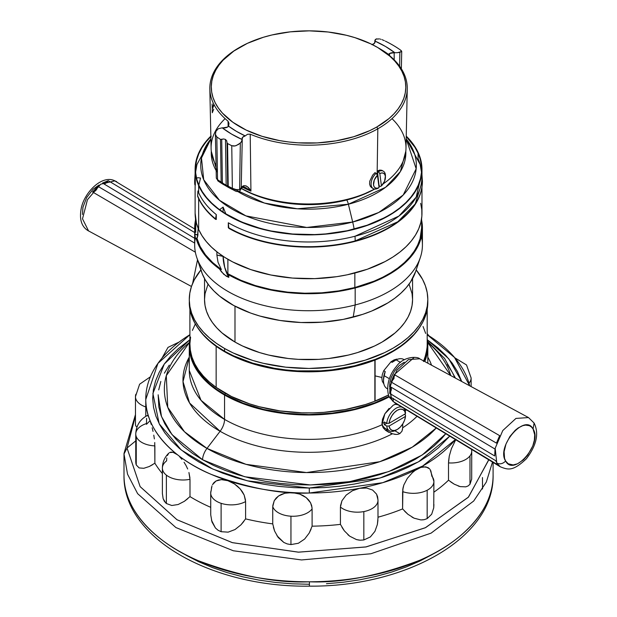 <?xml version="1.0" encoding="UTF-8"?>
<svg xmlns="http://www.w3.org/2000/svg" width="617" height="617" viewBox="0 0 617 617"><rect width="100%" height="100%" fill="white"/><g stroke="black" fill="none" stroke-linecap="round" stroke-linejoin="round"><path stroke-width="0.93" d="M124.002 453.989L127.542 474.203L137.637 493.669L175.907 527.558L233.303 550.765L301.551 559.943L370.809 553.773L431.082 533.142L473.694 501.027L486.319 482.062L492.489 462.056L486.319 482.062L473.694 501.027L431.082 533.142L370.809 553.773L301.551 559.943L233.303 550.765L175.907 527.558L137.637 493.669L127.542 474.203L124.002 453.989L124.002 475.753A184.545 106.548 0 0 0 309.425 581.792L309.402 586.15L309.425 581.792A184.545 106.548 0 0 0 493.091 475.244C494.325 537.924 405.832 586.991 309.402 586.15C212.371 587.546 122.737 538.317 124.002 475.244A184.545 106.548 0 0 0 124.002 475.753L124.002 453.989L127.025 448.027L124.002 453.989M488.88 459.464L468.534 497.032L425.622 527.612L366.19 546.901L298.62 552.169L232.455 542.675L177.025 519.761L140.144 486.651L127.025 448.027L140.121 486.605L176.917 519.691L232.247 542.621L298.312 552.161L365.812 546.971L425.26 527.79L468.272 497.31L488.811 459.827M114.893 180.858L100.671 184.213L87.444 199.707L82.508 218.819L88.586 230.974L82.508 218.819L87.444 199.707L100.671 184.205L114.893 180.858L114.029 180.449L194.679 228.969M191.463 286.473L87.93 230.581L191.463 286.473M197.525 259.803L192.643 283.35L197.525 259.803M102.522 183.056L194.679 238.316L102.522 183.056L108.26 180.704L102.522 183.056M104.08 183.989L108.26 180.704L194.679 232.547L108.26 180.704L106.849 182.601L104.35 183.974M92.527 191.956L195.365 252.206L92.527 191.956L97.918 186.349L92.527 191.956L94.116 191.71L95.782 190.476L97.918 186.349C96.861 189.959 95.064 191.825 92.527 191.956M194.679 243.075L97.918 186.349L194.679 243.075M419.707 358.809L528.514 417.57L515.959 418.419L502.762 430.566L495.189 448.251L496.785 463.136C499.863 464.508 502.816 463.814 505.647 461.046C495.86 446.723 524.99 412.704 533.088 429.008L534.091 423.038L528.507 417.57L515.951 418.419L502.762 430.566L495.181 448.251L496.785 463.143L500.318 466.807C508.138 469.799 512.727 471.666 526.409 458.739C536.636 445.235 539.196 433.335 534.091 423.038L533.088 429.008C542.875 443.322 513.753 477.342 505.647 461.046C502.816 463.814 499.863 464.508 496.785 463.136L500.318 466.807L394.587 402.685L391.433 399.423L393.044 401.459L498.266 465.141L495.652 460.668L390.445 397.001L391.44 399.423L389.682 388.371L394.124 374.696L413.729 357.868M394.625 402.708L389.959 397.934C387.322 395.188 384.8 379.987 396.307 366.591C403.572 355.87 417.917 356.449 419.707 358.801L419.745 358.824M190.237 349.592A118.464 68.394 0 0 0 225.112 394.695L225.112 393.122L225.112 394.695L217.277 389.743L210.312 384.368L204.296 378.622L199.283 372.568L195.327 366.259L192.458 359.75L190.237 349.584M225.112 351.875L217.277 346.916L210.312 341.548L202.87 334.229A118.464 68.394 0 0 0 225.112 351.875A118.464 68.394 0 0 0 374.758 360.035L356.988 365.734L337.792 369.598L317.74 371.511L297.409 371.411L277.411 369.313L258.322 365.264L240.723 359.395L225.112 351.875M234.992 342.057L234.992 306.186L234.992 342.057L222.058 332.956L216.814 327.897L212.449 322.568L209.009 317.022L206.525 311.307L205.029 305.477L204.528 299.592A104.018 60.057 0 0 0 234.992 342.057A104.018 60.057 0 0 0 348.35 355.076A104.018 60.057 0 0 0 412.565 299.592L412.063 305.477L410.567 311.307L408.092 317.022L404.652 322.568L400.286 327.897L395.034 332.956L382.1 342.057L374.534 346.014L357.582 352.554L348.35 355.076L328.838 358.492L318.742 359.356L298.35 359.356L288.255 358.492L268.742 355.076L259.51 352.554L242.558 346.014L234.992 342.057M195.736 223.585L195.736 232.362L195.736 220.053L195.736 232.362L194.81 231.174A113.875 65.741 180 0 1 194.679 227.974A113.875 65.741 180 0 1 195.481 220.169L194.81 233.635L194.81 231.174L195.736 232.362A113.065 65.279 0 0 1 195.481 227.974L195.481 218.449M194.679 227.974L194.679 244.988A113.875 65.741 0 0 0 355.176 304.968L355.176 287.954A113.875 65.741 180 0 1 228.807 274.912L227.881 273.717L240.815 280.241L255.307 285.563L271.025 289.558L287.607 292.126L304.675 293.214L321.835 292.805L338.687 290.892L354.844 287.53L354.844 273.022L354.844 287.53A113.065 65.279 0 0 0 421.612 227.974L421.612 218.449M233.774 188.933L264.431 203.055L297.379 208.793L348.389 204.235L352.685 222.02A107.805 62.24 0 0 0 406.187 138.856L416.174 168.773L403.202 195.026L378.668 212.51L352.685 222.02L306.734 227.465L245.913 215.888L219.482 200.301L203.703 179.724L201.481 157.983L210.906 138.856A107.805 62.24 0 0 0 231.722 208.893A107.805 62.24 0 0 0 352.685 222.02A33.557 11.222 75.5 0 1 354.135 229.131A33.557 11.222 -104.5 0 0 352.685 222.02L348.389 204.235A6.71 2.244 -104.5 0 0 346.777 199.985A6.71 2.244 75.5 0 1 348.389 204.235A97.301 56.178 180 0 1 237.969 191.656M210.906 138.763L196.946 164.515L195.597 172.166M196.561 178.328L197.872 177.688L200.525 178.058L198.828 185.139L200.525 178.058L197.872 177.688L196.561 178.328M219.529 209.718L223.099 207.096L225.884 213.929L223.099 207.096L223.099 212.14L223.099 207.096L219.529 209.718M194.679 180.781A113.875 65.741 0 0 0 194.81 184.144L195.319 180.349L195.319 185.231L195.319 180.349L194.81 184.144A113.875 65.741 180 0 1 194.679 180.951L195.119 173.624M418.071 158.746A113.05 65.271 0 0 1 421.496 172.166L420.154 164.515L406.194 138.763M421.573 170.847L421.203 168.873L421.565 170.948M421.804 172.953L416.182 197.155L398.937 216.058L354.991 236.242A33.557 11.222 75.5 0 1 355.176 240.931L397.849 221.742L415.226 203.942L422.421 180.951A113.875 65.741 180 0 1 355.176 240.931L355.176 241.355A113.875 65.741 0 0 0 422.421 181.375A113.875 65.741 0 0 0 422.421 181.167M194.679 181.213L194.81 184.576L195.319 185.231L194.81 184.576A113.875 65.741 0 0 1 194.679 181.375L194.679 180.951M197.363 237.522L198.157 228.298L197.764 236.218L196.808 237.946L200.124 246.492L205.392 254.705L212.518 262.433L221.372 269.544L218.025 262.287L216.891 255.068L223.099 256.425A16.914 5.653 -104.5 0 0 228.807 277.372L223.763 274.334L219.482 268.943L221.372 269.544L218.025 262.287L216.891 255.068L223.099 256.302L224.711 267.377L228.807 277.372L228.807 274.912L228.807 277.372L226.246 276.185L221.464 271.873L219.482 268.943A113.875 65.741 180 0 1 196.337 239.165L195.396 237.846L194.81 233.635L195.975 234.506L198.057 234.784M195.373 237.738L195.373 237.738A113.875 65.741 180 0 0 196.738 257.443L201.481 271.642A109.039 62.957 0 0 0 353.194 317.146L355.176 304.968A113.875 65.741 180 0 1 196.738 257.443M216.158 170.608A97.301 56.178 180 0 1 211.292 151.25L217.431 172.691M378.938 186.612A97.447 56.263 0 0 0 379.763 186.11A97.447 56.263 180 0 1 378.938 186.612M391.988 118.649A97.447 56.263 180 0 1 383.088 183.951A97.447 56.263 0 0 0 405.986 148.404L407.259 88.894A98.72 56.995 180 0 1 377.82 128.799L377.126 174.788L377.82 128.799A98.72 56.995 180 0 1 250.209 134.174L250.934 191.131A97.486 56.286 180 0 1 242.82 187.298A97.486 56.286 180 0 0 250.934 191.131C248.998 187.414 246.623 185.601 243.808 185.694A6.201 3.579 0 0 0 242.851 186.141A3.355 1.92 60.4 0 1 242.157 187.63A3.355 1.92 -119.6 0 0 242.851 186.141A6.201 3.579 0 0 0 242.211 186.565A3.355 2.206 52 0 1 241.571 188.015A3.355 2.206 -128 0 0 242.211 186.565L241.208 188.262M229 123.631L228.043 121.179A98.72 56.995 180 0 1 209.834 88.894A98.72 56.995 180 0 1 239.265 47.594A98.72 56.995 0 0 0 238.74 47.895A98.72 56.995 0 0 0 228.043 121.179L228.136 126.639L228.043 121.179L228.984 123.377L228.583 126.176A101.281 58.476 0 0 0 245.188 135.91L247.564 134.259L250.209 134.174A98.72 56.995 0 0 0 377.82 128.799A98.72 56.995 0 0 0 389.049 55.206A98.72 56.995 180 0 1 407.259 88.894M385.424 177.287L385.44 175.945A10.065 5.854 120.4 0 0 378.476 171.565L379.817 173.539A8.391 4.882 -59.6 0 1 385.424 177.287A8.391 4.882 -59.6 0 1 381.437 185.91L380.434 186.504L379.077 185.709L377.388 170.932L379.817 173.539L381.437 185.91L380.434 186.504L379.077 185.709L377.388 170.932L379.779 170.084L381.776 170.3L379.779 170.084L377.388 170.932L378.476 171.565A10.065 5.854 -59.6 0 1 383.358 171.21A10.065 5.854 -59.6 0 1 385.401 176.663M209.834 88.894L211.107 148.404A97.447 56.263 0 0 0 216.05 165.41A97.447 56.263 180 0 1 225.105 118.649M241.208 188.378A97.447 56.263 0 0 0 374.642 189.049A97.447 56.263 180 0 1 241.208 188.378L241.617 188.632A94.648 54.643 0 0 0 374.727 189.057M372.645 175.151L369.73 181.251L369.583 184.144L370.393 186.45L372.02 187.884L370.393 186.45L369.583 184.144L369.73 181.251L372.645 175.151L374.982 172.637L376.108 173.292A10.065 5.854 120.4 0 0 371.164 185.077A10.065 5.854 120.4 0 0 378.067 188.231L379.069 187.637A8.391 4.882 -59.6 0 1 373.524 184.899A8.391 4.882 -59.6 0 1 377.45 175.259L376.108 173.292L377.45 175.259L379.069 187.637L378.067 188.231A10.065 5.854 -59.6 0 1 373.177 188.578A10.065 5.854 -59.6 0 1 376.108 173.292L374.982 172.637M232.354 188.324A117.816 68.024 180 0 1 228.221 186.203A117.816 68.024 0 0 0 232.354 188.324A3.355 1.774 116.1 0 0 232.864 189.689A3.355 1.774 -63.9 0 1 232.354 188.324L231.761 145.697L232.354 188.324L236.103 189.558L239.62 189.635L240.329 143.059L236.11 145.635L233.843 146.106L231.761 145.697L235.031 145.951L238.409 144.509L241.178 142.172L242.234 139.558A108.075 62.394 180 0 1 222.22 127.827A6.394 3.694 180 0 1 222.93 127.881L227.496 127.087A5.129 2.962 180 0 1 222.93 127.881A6.394 3.694 180 0 0 222.22 127.827L218.279 128.745L215.927 131.336L215.426 134.452L216.837 136.951A118.742 68.556 0 0 0 220.5 139.411L223.686 138.972L225.467 139.442L226.647 140.707L227.025 142.504L227.688 185.486A1.674 0.987 -0.9 0 0 227.688 185.493A1.674 0.987 -0.9 0 0 228.221 186.203L227.565 143.545A118.742 68.556 0 0 0 231.761 145.697A118.742 68.556 180 0 1 227.565 143.545L227.156 143.113L227.565 143.545L228.221 186.203A1.674 0.987 179.1 0 1 227.688 185.493L227.311 186.211L226.177 185.624L225.467 139.442L226.64 140.707L227.156 143.113L227.681 186.103A1.674 1.666 34 0 0 228.475 187.437L228.221 186.203L228.475 187.437A1.674 1.666 -146 0 1 227.681 186.103L222.799 183.241A1.674 0.532 125.5 0 1 221.997 183.635L228.475 187.437A117.037 67.569 0 0 0 232.864 189.689A117.037 67.569 180 0 1 228.475 187.437M384.337 40.645L382.062 39.681L384.337 40.645M380.982 39.303L380.365 39.118M379.47 38.902L375.915 39.102L374.866 41.023A108.075 62.394 180 0 1 394.872 52.746A6.394 3.694 180 0 1 394.17 52.692L394.194 59.857L394.17 52.692L389.597 53.494A5.129 2.962 180 0 1 394.17 52.692A6.394 3.694 180 0 0 394.872 52.746L397.595 52.669L394.872 52.746L385.54 46.499L374.866 41.023L375.29 39.588L376.763 38.809M388.178 54.273L389.049 55.206L388.509 54.396A5.129 2.962 180 0 1 389.597 53.494L389.566 55.63L389.597 53.494L388.509 54.396A101.281 58.476 0 0 0 380.165 48.944L377.319 47.293A97.255 56.147 180 0 1 376.794 127.002A97.255 56.147 180 0 1 239.519 126.554A97.255 56.147 180 0 1 239.774 47.293A97.255 56.147 180 0 1 240.298 47A97.255 56.147 180 0 1 377.319 47.293M399.855 52.337L397.595 52.669L401.706 51.473L399.855 52.337L399.639 66.227L399.855 52.337M243.16 187.159A3.355 1.496 -110.7 0 0 243.808 185.694L243.152 187.167L245.651 187.576L250.934 191.131L247.934 187.206L246.013 185.864L243.808 185.694A6.201 3.579 0 0 0 242.851 186.141A6.201 3.579 0 0 0 242.211 186.565L241.147 187.475M377.82 128.799L376.794 127.002L377.82 128.799M195.319 180.349A113.428 65.487 0 0 1 195.119 176.493L195.119 169.405A113.428 65.487 180 0 0 198.659 185.632L201.944 191.771L206.255 197.695L211.546 203.348L217.778 208.677L224.881 213.621L232.794 218.14L250.718 225.737L270.863 231.167L292.458 234.229L314.678 234.792L325.745 234.136L347.286 230.951L367.339 225.406L376.563 221.812L392.967 213.143L399.986 208.153L406.125 202.792L411.323 197.108L415.534 191.162L418.712 185L420.825 178.691L421.866 172.29L421.804 165.865L420.663 159.471L418.434 153.178L415.156 147.039L410.845 141.116L406.248 136.141A113.428 65.487 180 0 1 418.434 153.178A113.428 65.487 180 0 1 421.974 169.405A113.428 65.487 180 0 1 322.714 234.375A113.428 65.487 180 0 1 198.659 185.632L198.659 192.72A113.428 65.487 0 0 0 216.282 214.585L216.282 219.467L215.534 219.305L216.282 219.467L216.282 214.585A113.428 65.487 180 0 1 198.659 192.72A113.428 65.487 180 0 1 197.926 190.977L197.641 195.859A113.875 65.741 0 0 0 215.534 218.873L216.282 214.585L215.534 218.873A113.875 65.741 180 0 1 197.641 195.859L200.648 202.391L204.659 208.299L209.633 213.952L215.534 219.305A113.875 65.741 0 0 1 197.641 196.291L197.926 190.977A113.428 65.487 0 0 0 198.659 192.72L198.659 185.632L196.437 179.339L195.288 172.945L195.234 166.521L196.268 160.127L198.381 153.818L201.558 147.664L205.762 141.717L210.952 136.033M422.421 181.313L422.151 185.91L420.833 192.319L418.434 198.62L414.979 204.759L410.498 210.667L405.03 216.297L398.636 221.588L391.379 226.493L383.319 230.959L365.133 238.432L355.176 241.355L339.157 244.702L322.46 246.63L305.446 247.093L288.501 246.098L272.012 243.646L256.333 239.805L241.825 234.653L228.807 227.881L228.807 228.313A113.875 65.741 0 0 0 355.176 241.355L355.176 240.931A113.875 65.741 180 0 1 228.807 227.881L228.305 222.776L228.305 227.658L228.305 222.776A113.428 65.487 0 0 0 354.991 236.242A113.428 65.487 0 0 0 421.974 176.493L421.974 169.405M195.119 184.977L195.119 213.243A113.428 65.487 0 0 0 198.659 229.47L198.659 198.612L198.659 229.47A113.428 65.487 0 0 0 322.714 278.213A113.428 65.487 0 0 0 421.974 213.243L421.974 187.19M211.276 136.141L206.101 141.81L201.913 147.733L198.743 153.872L196.638 160.158L195.604 166.528L195.666 172.937L196.808 179.3L199.021 185.578L202.299 191.694L206.595 197.602L211.87 203.24L218.079 208.546L225.159 213.474L241.656 222.02L260.721 228.545L270.986 230.966L292.512 234.013L314.655 234.576L325.691 233.92L347.163 230.75L367.146 225.22L384.885 217.546L392.69 212.996L399.685 208.022L405.801 202.685L410.984 197.016L415.179 191.085L418.341 184.946L420.455 178.66L421.488 172.282L421.434 165.88L420.293 159.51L418.071 153.232L418.071 158.338L418.071 153.232A113.05 65.271 180 0 1 421.596 169.405A113.05 65.271 180 0 1 322.66 234.159A113.05 65.271 180 0 1 199.021 185.578A113.05 65.271 180 0 1 195.496 169.405A113.05 65.271 180 0 1 210.852 136.558M158.145 395.011L161.5 416.552L172.02 434.623L202.553 459.742A13.42 7.72 -60.2 0 1 206.98 448.412L184.452 431.723L167.747 407.289L166.297 375.668L189.458 342.366A144.201 83.256 0 0 0 206.98 448.412L220.099 431.275A125.575 72.498 180 0 1 189.28 357.12L183.01 381.653L189.566 402.994L220.099 431.275A13.42 7.72 119.8 0 0 224.549 419.398L224.549 395.027A119.266 68.857 180 0 1 189.28 346.145A119.266 68.857 180 0 1 189.897 339.149L189.28 346.415L189.905 353.163L191.663 359.842L194.556 366.39L198.543 372.745L203.587 378.846L209.641 384.622L216.652 390.037L224.549 395.027L233.249 399.546L252.739 406.996L274.38 412.117L285.74 413.729L309.017 415.002L320.709 414.639L343.623 411.955L354.621 409.657L375.198 403.248L389.35 396.793A119.266 68.857 180 0 1 224.549 395.027L224.549 419.398A119.266 68.857 0 0 0 382 424.766L383.196 427.789L385.633 430.35L388.741 432.309M189.28 346.145L189.28 370.516A119.266 68.857 0 0 0 224.549 419.398A13.42 7.72 -60.2 0 1 220.099 431.275L206.98 448.412A13.42 7.72 119.8 0 0 202.553 459.742L192.589 453.449L183.743 446.623L176.1 439.327L169.737 431.63L164.708 423.617L161.06 415.349L158.831 406.919L158.16 394.78M390.522 433.111L392.412 433.774A125.575 72.498 180 0 1 220.099 431.275A125.575 72.498 180 0 0 392.412 433.774L385.633 430.35L383.196 427.789L382 424.766L382.447 419.413L384.877 413.768L389.096 408.408M189.28 370.516L201.049 400.34L224.549 419.398A119.266 68.857 0 0 0 382 424.766L384.877 413.768L393.214 405.207L396.5 403.842L393.214 405.207M224.549 348.474A119.266 68.857 180 0 1 189.28 299.592A119.266 68.857 180 0 1 200.911 269.93L194.278 279.863L191.478 286.419L189.812 293.114L189.28 299.862L189.905 306.61L191.663 313.289L194.556 319.837L198.543 326.192L203.587 332.285L209.641 338.07L216.652 343.484L224.549 348.474L224.549 351.189L224.549 348.474L233.249 352.993L252.739 360.444L263.343 363.313L285.74 367.177L309.017 368.449L332.278 367.069L343.623 365.403L365.187 360.189L384.576 352.646L393.214 348.088L401.042 343.06L407.976 337.615L413.953 331.807L418.912 325.691L422.815 319.321L425.614 312.757L427.288 306.071L427.812 299.314L427.195 292.566L425.429 285.887L422.545 279.339L416.182 269.93A119.266 68.857 180 0 1 427.812 299.592A119.266 68.857 180 0 1 354.405 363.151A119.266 68.857 180 0 1 224.549 348.474M189.28 302.307A119.266 68.857 0 0 0 224.549 351.189L216.652 346.199L209.641 340.792L203.587 335.008L198.543 328.907L194.556 322.552L191.663 316.004L189.905 309.325L189.28 299.592M402.585 428.962L401.999 431.144L399.831 433.628L394.849 430.774L399.831 433.628L397.71 434.353M402.747 424.211L402.677 427.797L402.747 424.211M135.462 414.601L124.002 453.48L124.002 475.753C123.57 511.925 158.762 544.549 198.527 560.784C240.391 576.301 277.365 583.304 309.425 581.792C341.51 583.127 378.36 575.923 419.976 560.182C459.472 543.724 494.117 510.907 493.091 474.743L493.091 462.418M482.54 488.988L482.455 477.543M375.082 375.869L381.846 377.465M471.697 479.085L471.727 451.073A20.623 11.908 180 0 1 469.984 455.87L469.984 484.26L471.697 479.093L469.984 484.26L468.149 485.918L465.804 486.844L460.22 486.62L458.138 485.98M471.496 449.33A20.623 11.908 180 0 1 471.727 451.073L471.658 449.423M433.728 507.86L433.913 481.422A20.623 11.908 180 0 1 427.165 490.237L427.165 518.627L431.684 514.223L433.728 507.86L433.913 504.49M430.843 470.794L431.861 476.247A20.623 11.908 180 0 1 433.913 481.422L430.103 469.483M377.92 520.308L377.357 524.543L377.99 518.064L377.99 500.271A20.623 11.908 180 0 1 363.837 511.578L363.837 539.968L370.377 536.921L374.928 531.368L377.357 524.535L374.928 531.368M340.491 505.747L341.941 500.765L346.176 495.089L352.384 490.77L359.588 488.317L366.66 488.047L372.606 490.045L376.578 494.148L377.982 499.901A20.623 11.908 180 0 1 377.99 500.271A20.623 11.908 0 0 1 363.837 511.578A20.623 11.908 180 0 1 340.43 507.058L341.941 500.765L346.176 495.089L352.384 490.77L359.588 488.317L366.66 488.047L372.606 490.045L376.578 494.148L377.627 496.855L377.99 500.271M312.102 526.17L312.102 508.855A20.623 11.908 180 0 1 290.946 516.198L290.946 544.587L298.381 543.261L304.644 539.042L309.21 533.057L312.102 526.17A162.772 93.977 0 0 0 340.43 524.373A162.772 93.977 180 0 1 312.102 526.17L312.102 508.855L311.708 505.724L310.552 502.747L312.04 507.66M245.605 518.882L245.605 501.567A20.623 11.908 180 0 1 221.102 503.31L221.102 531.7L228.143 532.147L235.038 529.54L240.938 524.843L245.605 518.882A162.772 93.977 0 0 0 272.745 523.887A162.772 93.977 180 0 1 245.605 518.882L245.605 501.567L244.178 495.089L245.535 500.21M189.99 496.608L189.99 479.293A20.623 11.908 180 0 1 166.382 475.136L166.382 503.526L171.804 505.5L178.143 504.513L184.367 501.305L189.99 496.608A162.772 93.977 0 0 0 210.713 507.321A162.772 93.977 180 0 1 189.99 496.608L189.99 479.293L188.933 472.514L189.936 477.836M154.875 463.197L154.875 445.883A20.623 11.908 180 0 1 136.241 436.543L136.241 464.933L139.11 467.925L143.792 468.295L149.26 466.521L154.875 463.197A162.772 93.977 0 0 0 162.387 473.571A162.772 93.977 180 0 1 154.875 463.197L154.744 442.536M135.887 394.209A20.623 11.908 180 0 0 135.462 396.631A20.623 11.908 0 0 0 145.774 406.942A20.623 11.908 180 0 1 135.462 396.631L135.462 424.704L135.717 425.923L137.005 426.972M135.971 464.015L135.763 461.932M139.118 467.933L136.241 464.933L136.241 436.543A20.623 11.908 180 0 1 135.763 434.013A20.623 11.908 180 0 1 146.468 423.571L146.615 418.349M152.576 464.717L149.252 466.521L143.8 468.295M165.772 502.986L163.135 498.683L162.387 493.438M171.811 505.5L166.382 503.526L166.382 475.136A20.623 11.908 180 0 1 162.387 468.087A20.623 11.908 180 0 1 166.59 460.884L166.783 457.961M187.753 498.69L184.36 501.312L178.143 504.513M210.736 514.91L210.713 513.12M228.151 532.147L221.102 531.7L218.009 530.204L215.418 527.959L211.461 520.185M243.823 521.473L240.931 524.851L235.038 529.533M272.745 523.887L272.745 506.58L272.745 523.887L274.604 531.075L273.408 527.288M298.389 543.261L290.946 544.587L287.237 543.924L283.797 542.428L276.971 535.749M311.084 529.116L309.202 533.065L304.651 539.034M340.43 524.373L340.43 507.058L340.43 524.373L344.34 530.844L341.98 527.327M370.385 536.921L363.837 539.968L360.151 540.207L356.464 539.582L349.723 536.188L347.865 534.661M431.684 514.216L427.165 518.627L427.165 490.237A20.623 11.908 180 0 1 402.592 491.602L402.592 508.917A162.772 93.977 180 0 1 377.99 517.208A162.772 93.977 0 0 0 402.592 508.917L402.916 488.356L403.85 484.97L407.336 478.345L412.357 472.653L415.172 470.385L420.84 467.408L425.861 466.845L429.602 468.851L427.936 467.532L423.478 466.807L420.84 467.408L415.172 470.385L412.357 472.653L407.336 478.345L403.85 484.97L402.662 490.176M402.592 508.917L407.891 514.262L404.706 511.292M424.141 519.691L427.165 518.627L424.141 519.691L420.84 519.923L414.1 518.187L411.932 517.069M448.505 480.203L454.259 484.191L460.22 486.62L465.804 486.844L468.149 485.918L469.984 484.26L469.984 455.87A20.623 11.908 180 0 1 448.505 462.889L448.505 480.203A162.772 93.977 180 0 1 433.913 492.158A162.772 93.977 0 0 0 448.505 480.203L448.505 462.889L449.284 456.009L451.413 448.69L455.978 439.211L451.413 448.69L449.284 456.009L448.544 461.362M454.266 484.191L450.742 481.931M135.763 440.862L127.025 448.027L135.763 440.862M455.408 439.566A162.772 93.977 180 0 1 309.325 493.022A162.772 93.977 180 0 1 145.774 399.492L145.774 416.328L145.774 399.492C145.396 431.391 176.431 460.166 211.5 474.488C248.435 488.178 281.043 494.348 309.325 493.022L382.756 482.687L422.684 466.043L455.408 439.566M308.685 500.009L310.552 502.747L306.209 497.618L308.685 500.009M303.194 495.621L306.209 497.618L299.793 494.101L303.194 495.621M296.114 493.083L299.793 494.101L292.311 492.59L296.114 493.083M288.494 492.636L292.311 492.59L284.838 493.238L288.494 492.636M281.468 494.371L284.838 493.238L278.514 496.014L281.468 494.371M276.069 498.135L278.514 496.014L274.257 500.657L276.069 498.135M274.604 531.075L278.228 537.523L283.797 542.428L287.237 543.924L290.946 544.587L290.946 516.198A20.623 11.908 180 0 1 272.745 506.58L274.257 500.657L272.791 505.547M242.466 491.911L244.178 495.089L240.214 488.942L242.466 491.911M237.483 486.242L240.214 488.942L234.445 483.936L237.483 486.242M231.174 482.062L234.445 483.936L227.835 480.689L231.174 482.062M224.526 479.872L227.835 480.689L221.387 479.633L224.526 479.872M218.526 480.003L221.387 479.633L216.043 480.982L218.526 480.003M213.999 482.548L216.043 480.982L212.495 484.661L213.999 482.548M211.978 485.849L210.713 492.975A20.623 11.908 180 0 1 211.261 490.245L211.569 487.26M187.676 468.974L186.033 465.519L187.676 468.974M184.067 462.249L186.033 465.519L184.067 462.249M179.616 456.742L181.899 459.303L179.616 456.742M175.089 453.179L177.318 454.683L173.007 452.307L175.089 453.179M171.148 452.099L173.007 452.307L169.559 452.569L171.148 452.099M167.354 455.547L168.811 453.125C164.631 457.22 162.487 462.21 162.387 468.087A20.623 11.908 0 0 0 166.382 475.136A20.623 11.908 0 0 0 189.99 479.293M153.78 435.147L154.373 438.918L153.78 435.147M152.168 427.782L153.031 431.406L152.168 427.782M150.347 421.504L151.258 424.457L150.347 421.504M148.72 417.185L149.491 419.059L148.72 417.185M147.532 415.472L148.065 415.974L147.116 415.704L147.532 415.472M427.311 339.805L448.721 358.739L461.732 381.499L457.467 371.534L452.246 363.236L445.636 355.269L437.715 347.718L427.311 339.805M449.754 436.142L418.488 461.832L380.072 478.005L309.287 488.039L309.325 493.022L309.287 488.039L324.557 487.561L339.682 486.227L354.497 484.036L368.873 481.029L382.663 477.211L395.744 472.637L407.984 467.347L419.267 461.385L429.486 454.814L438.54 447.695L449.754 436.142M469.699 385.802L454.513 357.451L427.195 334.707A162.772 93.977 180 0 1 469.699 385.802M386.728 423.347A13.42 7.72 -60.2 0 1 392.52 411.13A13.42 7.72 -60.2 0 1 401.999 407.181A13.42 7.72 119.8 0 0 392.52 411.13A13.42 7.72 119.8 0 0 386.728 423.347L384.322 421.966L386.728 423.347L389.088 423.324L386.728 423.347M403.649 408.184A13.42 7.72 -60.2 0 1 405.485 412.31L405.485 413.683L389.088 423.324A11.754 6.764 -60.2 0 1 397.248 410.282A11.754 6.764 -60.2 0 1 405.485 413.683L405.485 412.31A13.42 7.72 119.8 0 0 403.649 408.184M384.26 423.362A13.42 7.72 -60.2 0 1 384.322 421.966A13.42 7.72 119.8 0 0 384.26 423.362L381.992 422.067L384.26 423.362A13.42 7.72 119.8 0 0 384.337 424.681A13.42 7.72 -60.2 0 1 384.26 423.362M394.919 404.228L397.996 404.791A13.42 7.72 119.8 0 0 395.327 404.197M375.082 360.043L375.082 401.135A118.649 68.502 0 0 0 388.625 394.965L374.974 401.05L375.082 360.043L384.861 355.778L393.831 350.95L401.883 345.613L408.94 339.828L414.933 333.658L419.938 326.917A118.649 68.502 180 0 1 375.082 360.043L375.082 360.043M423.686 360.953A118.649 68.502 0 0 0 427.195 344.417L427.195 309.302M383.55 380.041A14.631 8.414 -60.2 0 1 385.224 371.55L383.728 370.694L382.316 374.48L381.83 378.121L382.309 381.321L383.897 384.021L382.309 381.321L381.83 378.121L382.316 374.48L383.728 370.694L391.024 361.739L394.008 359.927L397.996 359.094M216.143 346.291A118.649 68.502 180 0 1 197.162 326.917L203.402 335.062L209.294 340.854L216.143 346.291L223.447 351.058L240.175 359.31L259.256 365.634L269.482 368.002L290.838 371.056L312.811 371.781L323.786 371.257L345.25 368.465L355.562 366.22L374.866 360.127A118.649 68.502 180 0 1 216.143 346.291L216.143 387.391L216.143 346.291M189.897 309.302L189.897 344.417A118.649 68.502 0 0 0 216.143 387.391L231.475 396.5L249.461 403.827L259.256 406.734L280.033 410.914L301.798 412.812L312.811 412.873L323.786 412.357L345.25 409.557L365.457 404.528L374.866 401.22L374.866 360.127L374.866 401.22A118.649 68.502 0 0 1 216.143 387.391L209.294 381.954L203.402 376.154L198.52 370.053L194.694 363.706L191.972 357.166L190.368 350.51L189.905 343.792L190.584 337.083M379.069 187.637L377.45 175.259L374.334 179.933L373.524 184.899L374.141 186.774L375.383 187.923L377.087 188.224L379.069 187.637M382.548 170.816L381.776 170.3M379.817 173.539L381.437 185.91L384.553 181.236L385.363 176.269L384.746 174.403L383.504 173.246L381.8 172.945L379.817 173.539M396.793 359.109L394.008 359.927L391.024 361.739L392.088 362.356A14.631 8.414 -60.2 0 1 394.248 360.93M404.312 359.788L403.688 359.433A16.775 9.648 119.8 0 0 396.114 359.873L400.533 362.403L396.114 359.873L392.088 362.356L391.024 361.739L383.728 370.694L385.224 371.55L384.244 375.768L389.396 378.722L384.244 375.768L385.224 371.55A14.631 8.414 119.8 0 0 383.519 379.208L383.535 380.974A16.775 9.648 -60.2 0 1 384.244 375.768A16.775 9.648 119.8 0 0 387.013 388.548L387.638 388.911M387.638 388.857A16.775 9.648 -60.2 0 1 383.535 380.974M389.62 386.913L389.898 382.316L391.271 377.357L394.595 370.933L399.153 365.619L404.243 362.202M394.895 360.552L393.862 361.146A14.631 8.414 119.8 0 0 392.088 362.356L396.114 359.873A16.775 9.648 -60.2 0 1 404.266 359.811M394.587 402.685L391.433 399.423L390.013 386.149L396.754 370.393L408.508 359.564L419.707 358.801M391.147 382.031L496.469 443.114L499.647 435.648L394.302 374.604L392.528 378.283L394.302 374.604L393.978 378.537L391.147 382.031L496.469 443.114L499.647 435.648L394.302 374.604L391.147 382.031M391.078 387.484L391.232 390.26L389.72 393.415L494.703 455.963L495.027 449.06L390.044 386.558L389.72 393.415L390.044 386.558C391.911 387.823 391.803 390.106 389.72 393.415L494.703 455.963L495.027 449.06L390.044 386.558M495.652 460.668L498.266 465.141L393.044 401.459L390.445 397.001L495.652 460.668M393.438 398.813L393.044 401.459L393.376 398.412M533.088 429.008L531.468 427.003L529.386 425.684L525.568 425.113L522.707 425.691L518.211 427.928L515.241 430.265L509.889 436.512L505.979 444.055L504.112 451.752L504.559 458.423L505.647 461.046L508.254 463.799L513.159 464.94L517.509 463.791L523.494 459.788L527.612 455.269L532.756 445.991L534.368 440.168L534.692 434.761L533.088 429.008M82.454 214.438L82.948 207.219L86.681 197.548L93.02 189.28L98.982 185.023M423.447 361.5L425.884 354.567L427.072 347.525M425.653 333.411L423.061 326.501M195.327 323.933L192.396 330.442M414.231 334.221L403.24 344.417L394.826 350.186L385.37 355.384L374.974 359.95A118.464 68.394 0 0 0 414.223 334.229M374.974 401.05L374.974 359.95L374.974 401.05M396.685 429.787A13.42 7.72 -60.2 0 1 389.443 430.828A13.42 7.72 -60.2 0 1 386.736 426.054L384.337 424.681L386.666 423.308L384.337 424.681L386.736 426.054L389.103 426.038L405.5 416.39L405.5 415.017L404.336 414.354L405.5 415.017L405.5 416.39A11.754 6.764 -60.2 0 1 397.263 429.478A11.754 6.764 -60.2 0 1 389.103 426.038L386.736 426.054A13.42 7.72 119.8 0 0 396.075 430.165L397.263 429.478M384.7 428.113L382.633 425.769L381.938 422.984A13.42 7.72 119.8 0 0 384.676 428.098L389.443 430.828M405.485 413.683L404.544 410.999L402.685 409.433L400.148 409.187L397.248 410.282L394.356 412.588L391.834 415.819L389.998 419.552L389.088 423.324L405.485 413.683M389.103 426.038L390.044 428.715L391.903 430.28L394.44 430.535L397.34 429.432L400.232 427.126L402.754 423.902L404.582 420.169L405.5 416.39L389.103 426.038M189.789 339.805L178.56 348.435L170.755 356.024L164.284 364.03L159.201 372.352L155.553 380.928L153.378 389.674L152.708 398.489L153.525 407.313L155.846 416.035L159.633 424.589L164.847 432.895L171.457 440.854L179.377 448.405L188.547 455.477L198.875 461.986L210.258 467.887L222.583 473.116L235.74 477.62L249.592 481.353L264.014 484.291L278.869 486.397L294.008 487.646L309.287 488.039L247.448 480.836L212.873 469.09L181.251 449.97L159.209 423.802L152.9 393.523L164.284 364.03L189.789 339.805M447.356 364.493L452.392 372.514L454.899 377.812M445.782 433.728L441.556 438.718L434.013 446.052L425.26 452.917L415.388 459.256L404.482 465.01L392.651 470.115L380.018 474.527L366.691 478.206L352.801 481.113L338.494 483.211L323.894 484.499L309.14 484.954L294.386 484.569L279.771 483.35L265.433 481.306L251.505 478.468L238.131 474.851L225.429 470.501L213.536 465.449L202.553 459.742L244.664 476.733L310.374 484.947L349.746 481.63L388.756 471.581L422.244 454.991L445.782 433.728M158.716 389.89L160.829 381.453M164.361 373.169L169.282 365.133M174.673 358.369L175.544 357.405M189.897 334.707L157.921 363.421L145.774 399.492A162.772 93.977 180 0 1 145.774 399.045A162.772 93.977 180 0 1 189.897 334.707M135.462 415.958L127.025 448.027L135.462 415.958M135.717 425.931L135.462 424.565M471.118 386.574L471.118 377.943A20.623 11.908 180 0 1 468.997 383.211A20.623 11.908 0 0 0 471.118 377.943L466.521 364.963L454.783 357.775M154.875 445.883A20.623 11.908 0 0 1 136.241 436.543A20.623 11.908 0 0 1 135.763 434.013L135.763 462.064L136.241 464.933M162.387 468.087L162.387 493.569L163.135 498.683L164.43 501.405L166.382 503.526M210.713 492.975L210.736 514.902L211.978 521.951L215.41 527.959L218.009 530.204L221.102 531.7L221.102 503.31A20.623 11.908 180 0 1 210.713 492.975A20.623 11.908 0 0 0 221.102 503.31A20.623 11.908 0 0 0 245.605 501.567M272.745 506.58A20.623 11.908 0 0 0 290.946 516.198A20.623 11.908 0 0 0 312.102 508.855M360.151 540.207L363.837 539.968L363.837 511.578A20.623 11.908 0 0 1 340.43 507.058M344.34 530.844L349.723 536.188L356.464 539.582L359.194 540.13M407.891 514.262L414.092 518.18L420.84 519.923L423.324 519.822M402.592 491.602A20.623 11.908 0 0 0 427.165 490.237A20.623 11.908 0 0 0 433.913 481.422M448.505 462.889A20.623 11.908 0 0 0 469.984 455.87A20.623 11.908 0 0 0 471.727 451.073M146.468 424.303L150.07 420.655M309.379 584.26L292.296 583.821L275.367 582.417L258.762 580.065L242.635 576.787L227.149 572.607L212.441 567.571L198.659 561.725L185.933 555.13M432.332 554.459L419.722 561.123L406.032 567.038L391.409 572.152L375.992 576.417L359.919 579.787L343.353 582.232L326.447 583.728M385.448 430.134L388.116 430.072A15.086 8.677 119.8 0 1 385.332 430.103M398.397 434.214L396.322 434.453L392.412 433.774M427.635 342.366L450.78 375.583A144.201 83.256 0 0 0 427.635 342.366M436.273 427.967L412.256 447.163L379.787 461.701L306.526 472.56L245.998 464.331L206.98 448.412A144.201 83.256 0 0 0 436.273 427.967M427.195 339.149A119.266 68.857 180 0 1 427.812 346.145A119.266 68.857 180 0 1 424.789 361.554L427.288 352.623L427.812 345.867L427.195 339.126M426.856 349.584L424.11 361.184A118.464 68.394 0 0 0 426.856 349.592M389.119 396.276L374.75 402.862L354.312 409.225L332.116 413.166L309.017 414.539L285.895 413.274L263.644 409.433L243.121 403.163L225.112 394.695A118.464 68.394 0 0 0 389.119 396.276M427.812 302.037L427.288 308.785L425.614 315.472L422.815 322.035L418.912 328.406L413.953 334.53L407.976 340.337L401.042 345.782L393.214 350.803L384.576 355.361L375.198 359.41L354.621 365.819L332.278 369.791L320.709 370.809L297.325 370.863L285.74 369.892L274.38 368.28L252.739 363.166L233.249 355.708L224.549 351.189A119.266 68.857 0 0 0 354.405 365.873A119.266 68.857 0 0 0 427.812 302.307A119.266 68.857 0 0 0 427.789 300.949M204.528 278.591L204.528 299.592L205.029 293.7L208.037 284.121M409.056 284.121L412.063 293.7L412.565 299.592L412.565 278.591M405.192 410.86A119.266 68.857 0 0 0 406.426 409.865M396.322 434.453L394.371 434.26M417.053 416.305A125.575 72.498 180 0 1 402.677 427.797L402.006 431.136L399.831 433.628M427.812 357.12A125.575 72.498 180 0 1 431.545 365.202M418.071 153.232L414.801 147.116L406.241 136.558A113.05 65.271 180 0 1 418.071 153.232M195.119 169.405A113.428 65.487 180 0 1 210.844 136.141M420.663 203.309L421.804 209.703L421.866 216.127L420.825 222.529L418.712 228.838L415.534 234.992L411.323 240.946L406.125 246.63L399.986 251.991L392.967 256.973L385.131 261.546L367.339 269.243L347.286 274.789L336.651 276.686L314.678 278.629L292.458 278.066L270.863 275.005L250.718 269.575L232.794 261.978L224.881 257.459L217.778 252.507L211.546 247.186L206.255 241.532L201.944 235.609L198.659 229.47L196.437 223.169L195.119 213.166M401.42 50.818L400.263 49.869A118.742 68.556 0 0 0 385.34 41.123A118.742 68.556 180 0 1 400.263 49.869L401.706 51.473M388.509 54.396L380.134 48.92M371.904 44.663L374.403 43.352L374.943 41.424A6.394 3.694 180 0 1 374.866 41.023L374.928 40.236M228.984 123.377L228.583 126.176A5.129 2.962 180 0 1 227.496 127.087L228.583 126.176L236.396 131.321L245.188 135.91L242.689 137.221L242.149 139.149A6.394 3.694 180 0 1 242.234 139.558L231.552 134.074L222.22 127.827M227.156 143.113L227.025 142.504M222.382 182.377A1.674 0.987 179.1 0 1 221.156 182.061L221.997 183.635A1.674 0.532 -54.5 0 0 222.799 183.241L222.382 182.377L221.719 139.388L220.5 139.411L221.156 182.061A1.674 0.987 -0.9 0 0 222.382 182.377L221.719 139.388L223.686 138.972L225.467 139.442L226.177 185.624L222.799 183.241M233.681 190.136L235.378 191.054M241.124 187.853L239.62 189.635L241.124 187.853M218.148 181.074A117.037 67.569 0 0 0 221.997 183.635L221.156 182.061A117.816 68.024 180 0 1 217.546 179.647A3.355 2.113 125.1 0 0 218.148 181.074A3.355 2.113 -54.9 0 1 217.546 179.647A117.816 68.024 0 0 0 221.156 182.061L220.5 139.411A118.742 68.556 180 0 1 216.837 136.951L217.546 179.647L216.837 136.951L215.672 135.431L215.379 133.881L216.32 178.112L218.148 181.074A117.037 67.569 180 0 0 221.997 183.635L236.319 191.432L238.262 191.625L239.982 190.854L241.208 188.301L242.242 139.835M217.546 179.647L216.336 178.228M244.255 187.013L250.934 191.131L250.209 134.174L247.564 134.259L245.188 135.91A5.129 2.962 180 0 0 242.072 138.594L242.072 138.601A5.129 2.962 180 0 0 242.149 139.149A6.394 3.694 180 0 1 242.234 139.558L241.802 141.27L240.329 143.059L239.62 189.635M223.593 184.676L217.793 180.827M235.54 191.123L232.864 189.689M374.866 41.023A6.394 3.694 180 0 0 374.943 41.424L374.966 42.38L374.943 41.424A5.129 2.962 180 0 1 375.02 41.902A5.129 2.962 180 0 1 372.252 44.571M215.927 131.336L216.328 130.619M242.234 139.558L242.165 140.406M213.636 105.808L212.24 109.34L212.302 112.749L213.69 109.209M212.14 103.949L212.217 108.206L213.613 104.674M376.794 127.002L369.676 130.673L353.749 136.719L336.08 140.853L317.354 142.92L298.289 142.835L288.856 141.987L279.617 140.607L262.055 136.318L246.283 130.133L232.902 122.289L222.436 113.096L218.418 108.098L215.271 102.892L213.019 97.54L211.693 92.08L211.292 86.573L211.832 81.074L213.305 75.629L215.695 70.292L218.981 65.124L223.123 60.157L233.835 51.049L247.417 43.329L263.351 37.282L272.004 34.961L290.291 31.845L309.279 30.85L328.236 32.015L346.438 35.285L355.037 37.683L370.809 43.861L377.835 47.594L389.821 56.155L394.664 60.906L398.675 65.903L401.821 71.102L404.073 76.462L405.4 81.914L405.801 87.421L405.261 92.92L403.788 98.365L401.397 103.702L398.119 108.877L393.97 113.844L389.003 118.549L376.794 127.002M241.116 188.339L255.369 195.196L271.665 200.317L289.381 203.51L307.837 204.636L326.316 203.664L344.109 200.633L360.536 195.658L374.966 188.925M195.396 237.846L194.81 233.635A16.914 5.653 -104.5 0 0 197.98 234.807M197.324 237.591L196.337 239.165L196.808 237.946A113.065 65.279 0 0 0 221.372 269.544L219.482 268.943L211.307 262.186L204.659 254.898L199.646 247.178L196.337 239.165M421.612 220.169A113.875 65.741 180 0 1 422.421 227.974A113.875 65.741 180 0 1 355.176 287.954L339.157 291.301L322.46 293.229L305.446 293.692L288.501 292.689L272.012 290.245L256.333 286.404L241.825 281.252L228.807 274.912L227.881 273.717L227.881 259.279L227.881 273.717A113.065 65.279 0 0 0 354.844 287.53L374.079 281.175L382.795 277.21L390.792 272.768L398.004 267.901L404.351 262.641L409.773 257.058L414.223 251.188L417.655 245.096L420.038 238.841L421.612 227.912M216.891 255.068L216.891 251.821L216.891 255.068M421.465 236.481A113.875 65.741 180 0 1 420.354 257.443A113.875 65.741 180 0 1 355.176 304.968L353.194 317.146A109.039 62.957 0 0 0 415.611 271.642L420.354 257.443M405.801 151.25A97.301 56.178 180 0 1 348.389 204.235L385.563 187.313L400.387 171.541L405.801 151.25M200.394 267.709L202.268 273.786L205.168 279.732L209.07 285.494L213.922 290.993L219.691 296.199L233.727 305.508L250.641 313.058L259.973 316.074L279.948 320.462L301.027 322.514L322.398 322.159L343.229 319.398L362.727 314.346L371.743 311.014L387.862 302.908L394.818 298.212L400.934 293.144L406.171 287.761L410.459 282.1L415.627 271.588M421.496 219.629L422.367 226.061L422.151 232.509L420.833 238.918L418.434 245.219L414.979 251.35L410.498 257.266L405.03 262.888L398.636 268.187L391.379 273.092L374.542 281.553L355.176 287.954L355.176 304.968A113.875 65.741 0 0 0 422.421 244.988L422.421 227.974M355.176 240.931A33.557 11.222 -104.5 0 0 354.991 236.242A113.428 65.487 180 0 1 228.305 222.776L228.807 227.881A113.875 65.741 0 0 0 355.176 240.931M88.586 230.974C81.552 226.994 79.115 219.382 81.282 208.122C84.367 192.789 101.25 175.105 114.029 180.449L116.767 181.73M421.835 172.59L422.421 181.375M241.579 188.008L243.152 187.167M238.74 47.895L239.774 47.293M399.168 405.469L398.019 404.806M373.177 188.578L371.704 187.715M383.358 171.21L382.054 170.446M534.091 423.038L528.514 417.57M145.774 399.045L145.774 416.328M427.195 333.658L428.969 335.81M161.947 358.207L168.017 347.379L179.2 341.995M135.462 396.631L139.612 384.214L150.394 376.802M135.763 434.013C136.102 425.63 139.951 419.452 147.324 415.488M455.454 378.113L444.595 358.454L427.527 341.355M427.812 299.592L427.812 302.307M427.812 346.145L427.812 363.182M401.721 51.388L401.351 68.757M374.851 40.853L374.889 42.619"/></g></svg>
